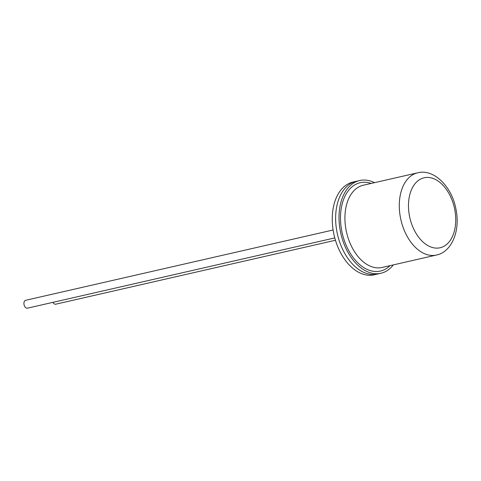<?xml version="1.0" encoding="UTF-8"?>
<svg xmlns="http://www.w3.org/2000/svg" width="481" height="481" viewBox="0 0 481 481"><rect width="100%" height="100%" fill="white"/><g stroke="black" fill="none" stroke-linecap="round" stroke-linejoin="round"><path stroke-width="0.72" d="M25.812 300.27A4.04 2.567 77.1 0 0 25.673 300.294A4.04 2.567 77.1 0 0 24.05 304.695A4.04 2.567 77.1 0 0 27.339 308.189A4.04 2.567 77.1 0 0 27.477 308.165A4.04 2.567 77.1 0 0 27.609 308.129M52.934 302.345A4.04 2.567 77.1 0 0 55.634 304.22A4.04 2.567 77.1 0 0 55.772 304.19A4.04 2.567 77.1 0 0 55.91 304.154M357.96 181.006A47.559 30.225 77.1 0 0 356.343 181.301A47.559 30.225 77.1 0 0 337.205 233.141A47.559 30.225 77.1 0 0 375.932 274.326A47.559 30.225 77.1 0 0 377.543 274.032L374.164 274.801A47.559 30.225 77.1 0 1 372.553 275.096A47.559 30.225 77.1 0 1 333.826 233.916A47.559 30.225 77.1 0 1 352.97 182.077L356.343 181.301A47.559 30.225 77.1 0 0 336.91 231.692A47.559 30.225 77.1 0 0 377.543 274.032L380.922 273.256A47.559 30.225 77.1 0 0 393.338 264.893M374.543 182.666A47.559 30.225 77.1 0 0 359.722 180.531A47.559 30.225 77.1 0 0 340.289 230.922A47.559 30.225 77.1 0 0 380.922 273.256M450.613 196.747A35.895 22.811 77.1 0 0 421.212 178.77A35.895 22.811 77.1 0 0 409.445 215.807A35.895 22.811 77.1 0 0 435.714 248.088A35.895 22.811 77.1 0 0 455.735 219.156A54.726 54.726 0 0 0 450.613 196.747M371.194 183.429A45.316 28.8 77.1 0 0 341.708 230.73A45.316 28.8 77.1 0 0 389.989 265.662M417.658 172.811L363.287 185.239A42.178 26.804 77.1 0 0 346.055 229.924A42.178 26.804 77.1 0 0 382.082 267.466L436.453 255.038C451.665 252.044 460.449 230.916 456.048 209.668C452.11 186.628 433.802 168.5 417.658 172.811A42.178 26.804 77.1 0 0 400.426 217.496A42.178 26.804 77.1 0 0 436.453 255.038M25.673 300.294L333.111 230.008M55.772 304.19L335.455 240.253M27.477 308.165L334.782 237.915M356.343 181.301L359.722 180.531"/></g></svg>
